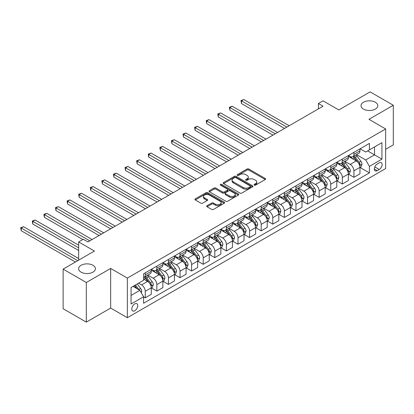 <?xml version="1.0" encoding="UTF-8"?>
<svg xmlns="http://www.w3.org/2000/svg" width="414" height="414" viewBox="0 0 414 414"><rect width="100%" height="100%" fill="white"/><g stroke="black" fill="none" stroke-linecap="round" stroke-linejoin="round"><path stroke-width="0.62" d="M254.305 185.115A0.9 0.523 0 0 0 255.578 185.115L265.25 179.531A1.289 0.745 0 0 0 265.628 179.003A1.289 0.745 0 0 0 265.25 178.481L248.861 169.021A1.289 0.745 0 0 0 247.044 169.021L237.372 174.604A0.9 0.523 0 0 0 237.108 174.972A0.9 0.523 0 0 0 237.372 175.339A0.9 0.523 0 0 0 238.645 175.339L239.897 174.615A4.119 2.38 0 0 1 245.725 174.615L247.086 175.407A4.119 2.38 0 0 1 248.296 177.088A4.119 2.38 0 0 1 247.086 178.77L245.838 179.49A0.9 0.523 0 0 0 245.574 179.857A0.9 0.523 0 0 0 245.838 180.23A0.9 0.523 0 0 0 247.111 180.23L248.364 179.505A4.119 2.38 0 0 1 254.191 179.505L255.552 180.292A4.119 2.38 0 0 1 256.763 181.974A4.119 2.38 0 0 1 255.552 183.656L254.305 184.38A0.9 0.523 0 0 0 254.041 184.747A0.9 0.523 0 0 0 254.305 185.115L254.305 184.38M92.948 265.286A8.394 4.844 0 0 0 83.799 264.236A8.394 4.844 0 0 0 78.619 268.712A8.394 4.844 0 0 0 81.077 272.138A8.394 4.844 0 0 0 90.226 273.188A8.394 4.844 0 0 0 95.406 268.712A8.394 4.844 0 0 0 92.948 265.286M375.353 102.237A8.394 4.844 0 0 0 366.204 101.187A8.394 4.844 0 0 0 361.024 105.663A8.394 4.844 0 0 0 363.482 109.094A8.394 4.844 0 0 0 372.631 110.145A8.394 4.844 0 0 0 377.811 105.663A8.394 4.844 0 0 0 375.353 102.237M134.778 310.743A4.197 2.422 120 0 0 137.515 307.048A4.197 2.422 120 0 0 136.874 303.685A4.197 2.422 120 0 0 134.778 303.892A4.197 2.422 120 0 0 132.035 307.592A4.197 2.422 120 0 0 132.677 310.95A4.197 2.422 120 0 0 134.778 310.743M207.078 205.706A1.289 0.745 0 0 0 206.7 206.229A1.289 0.745 0 0 0 207.078 206.757L211.673 209.412A1.289 0.745 0 0 0 213.495 209.412L224.238 203.207A1.289 0.745 0 0 0 224.616 202.684A1.289 0.745 0 0 0 224.238 202.156L207.854 192.696A1.289 0.745 0 0 0 206.032 192.696L195.289 198.901A1.289 0.745 0 0 0 194.911 199.424A1.289 0.745 0 0 0 195.289 199.952L200.842 203.155A1.289 0.745 0 0 0 202.663 203.155L207.259 200.5A1.289 0.745 0 0 0 207.637 199.978A1.289 0.745 0 0 0 207.259 199.45L204.506 197.861A3.441 1.987 0 0 1 203.497 196.453A3.441 1.987 0 0 1 205.623 194.616A3.441 1.987 0 0 1 209.375 195.051L220.165 201.276A3.441 1.987 0 0 1 221.174 202.684A3.441 1.987 0 0 1 219.047 204.521A3.441 1.987 0 0 1 215.296 204.086L213.495 203.051A1.289 0.745 0 0 0 211.673 203.051L207.078 205.706L207.078 206.757M385.646 149.304L393.3 144.89L393.3 105.265L370.116 91.877L338.812 109.948L323.044 100.845L318.407 103.521L323.044 106.201L87.939 241.936L83.302 239.261L78.665 241.936L78.665 260.142M86.319 282.498L86.319 322.123L110.662 308.068L110.662 268.443L86.319 282.498L63.13 269.11L94.433 251.039L78.665 241.936M110.662 268.443L127.357 278.084L385.646 128.956L385.646 168.581L127.357 317.704L127.357 278.084M393.3 105.265L368.957 119.32L385.646 128.956M239.985 193.064A1.289 0.745 0 0 0 241.807 193.064L252.55 186.864A1.289 0.745 0 0 0 252.928 186.336A1.289 0.745 0 0 0 252.55 185.814L236.166 176.354A1.289 0.745 0 0 0 234.345 176.354L223.601 182.553A1.289 0.745 0 0 0 223.224 183.076A1.289 0.745 0 0 0 223.601 183.604L239.985 193.064M220.822 185.312A0.9 0.523 0 0 1 221.733 185.436L238.376 195.046L227.653 201.235A1.289 0.745 0 0 1 225.832 201.235L209.443 191.775L209.443 190.725A1.289 0.745 0 0 0 209.07 191.252A1.289 0.745 0 0 0 209.443 191.775M209.443 190.725L214.043 188.07A1.289 0.745 0 0 1 215.865 188.07L222.509 191.91A1.289 0.745 0 0 0 224.331 191.91L227.379 190.15A1.289 0.745 0 0 0 227.757 189.622A1.289 0.745 0 0 0 227.379 189.094L220.46 185.105A0.9 0.523 0 0 1 220.196 184.732A0.9 0.523 0 0 1 220.755 184.256A0.9 0.523 0 0 1 221.733 184.365L238.397 193.985A1.289 0.745 0 0 1 238.769 194.508A1.289 0.745 0 0 1 238.397 195.035L238.397 193.985M86.319 322.123L63.13 308.735L63.13 269.11M379.25 162.852L377.211 164.032A4.068 2.349 120 0 0 374.551 167.613A4.068 2.349 120 0 0 375.177 170.873A4.068 2.349 120 0 0 377.211 170.671L379.25 169.492A4.068 2.349 120 0 0 381.905 165.91A4.068 2.349 120 0 0 381.284 162.65A4.068 2.349 120 0 0 379.25 162.852M360.097 148.797L365.707 152.036L369.417 149.894L369.417 143.415L143.586 273.799L143.586 280.278L131.067 287.507L131.067 303.995L143.586 296.771L143.586 303.25L369.417 172.866L369.417 166.387L365.707 159.959L356.485 154.634M369.417 149.894L381.941 142.664L381.941 159.157L369.417 166.387M110.662 308.068L127.357 317.704M318.407 103.521L318.407 108.877M367.658 150.913L374.52 154.872L374.52 146.949L381.941 142.664M365.707 159.959L374.52 154.872L381.941 159.157M131.067 295.43L139.875 290.343L133.013 286.379M143.586 296.822L145.257 297.785L145.257 291.306A5.247 3.027 -120 0 0 141.547 284.884L138.576 283.171M145.257 297.785L151.286 294.307L151.286 287.828A5.247 3.027 -120 0 0 147.575 281.401L143.586 279.098M151.421 287.963L156.849 291.094L156.849 284.615A5.247 3.027 -120 0 0 153.139 278.187L147.814 275.113M156.849 291.094L162.878 287.611L162.878 281.132A5.247 3.027 -120 0 0 159.167 274.71L151.286 270.156M163.018 281.266L168.441 284.402L168.441 277.923A5.247 3.027 -120 0 0 164.731 271.496L159.406 268.422M168.441 284.402L174.47 280.92L174.47 274.441A5.247 3.027 -120 0 0 170.759 268.013L162.878 263.464M174.61 274.575L180.033 277.706L180.033 271.227A5.247 3.027 -120 0 0 176.323 264.805L170.998 261.726M180.033 277.706L186.062 274.228L186.062 267.749A5.247 3.027 -120 0 0 182.351 261.322L174.47 256.768M186.202 267.884L191.625 271.015L191.625 264.536A5.247 3.027 -120 0 0 187.92 258.108L182.59 255.034M191.625 271.015L197.654 267.532L197.654 261.053A5.247 3.027 -120 0 0 193.949 254.631L186.062 250.077M197.794 261.187L203.222 264.318L203.222 257.839A5.247 3.027 -120 0 0 199.512 251.417L194.187 248.343M203.222 264.318L209.251 260.841L209.251 254.362A5.247 3.027 -120 0 0 205.541 247.934L197.654 243.385M209.386 254.496L214.814 257.627L214.814 251.148A5.247 3.027 -120 0 0 211.104 244.721L205.779 241.647M214.814 257.627L220.843 254.149L220.843 247.67A5.247 3.027 -120 0 0 217.133 241.243L209.251 236.689M220.983 247.8L226.406 250.936L226.406 244.457A5.247 3.027 -120 0 0 222.696 238.029L217.371 234.955M226.406 250.936L232.435 247.453L232.435 240.974A5.247 3.027 -120 0 0 228.725 234.552L220.843 229.998M232.575 241.108L237.998 244.239L237.998 237.76A5.247 3.027 -120 0 0 234.288 231.338L228.963 228.259M237.998 244.239L244.027 240.762L244.027 234.283A5.247 3.027 -120 0 0 240.317 227.855L232.435 223.306M244.167 234.417L249.59 237.548L249.59 231.069A5.247 3.027 -120 0 0 245.885 224.642L240.555 221.568M249.59 237.548L255.619 234.065L255.619 227.586A5.247 3.027 -120 0 0 251.914 221.164L244.027 216.61M255.759 227.721L261.187 230.857L261.187 224.378A5.247 3.027 -120 0 0 257.477 217.95L252.152 214.876M261.187 230.857L267.216 227.374L267.216 220.895A5.247 3.027 -120 0 0 263.506 214.468L255.619 209.919M267.351 221.029L272.779 224.16L272.779 217.681A5.247 3.027 -120 0 0 269.069 211.259L263.744 208.18M272.779 224.16L278.808 220.683L278.808 214.204A5.247 3.027 -120 0 0 275.098 207.776L267.216 203.227M278.948 214.338L284.371 217.469L284.371 210.99A5.247 3.027 -120 0 0 280.661 204.563L275.336 201.489M284.371 217.469L290.4 213.986L290.4 207.507A5.247 3.027 -120 0 0 286.69 201.085L278.808 196.531M290.54 207.642L295.963 210.778L295.963 204.299A5.247 3.027 -120 0 0 292.253 197.871L286.928 194.797M295.963 210.778L301.992 207.295L301.992 200.816A5.247 3.027 -120 0 0 298.282 194.389L290.4 189.84M302.132 200.95L307.555 204.081L307.555 197.602A5.247 3.027 -120 0 0 303.85 191.175L298.52 188.101M307.555 204.081L313.584 200.604L313.584 194.125A5.247 3.027 -120 0 0 309.879 187.697L301.992 183.143M313.724 194.254L319.153 197.39L319.153 190.911A5.247 3.027 -120 0 0 315.442 184.484L310.117 181.41M319.153 197.39L325.181 193.907L325.181 187.428A5.247 3.027 -120 0 0 321.471 181.006L313.584 176.452M325.316 187.563L330.745 190.694L330.745 184.214A5.247 3.027 -120 0 0 327.034 177.792L321.709 174.718M330.745 190.694L336.773 187.216L336.773 180.737A5.247 3.027 -120 0 0 333.063 174.31L325.181 169.761M336.913 180.871L342.337 184.002L342.337 177.523A5.247 3.027 -120 0 0 338.626 171.096L333.301 168.022M342.337 184.002L348.365 180.52L348.365 174.04A5.247 3.027 -120 0 0 344.655 167.618L336.773 163.064M348.505 174.175L353.929 177.311L353.929 170.832A5.247 3.027 -120 0 0 350.218 164.405L344.893 161.331M353.929 177.311L359.957 173.828L359.957 167.349A5.247 3.027 -120 0 0 356.247 160.922L348.365 156.373M348.505 155.488L350.218 156.482A5.247 3.027 -120 0 0 352.842 156.74A5.247 3.027 -120 0 0 353.929 154.339L353.929 152.357M336.913 162.184L338.626 163.173A5.247 3.027 -120 0 0 341.25 163.432A5.247 3.027 -120 0 0 342.337 161.03L342.337 159.048M325.316 168.876L327.034 169.864A5.247 3.027 -120 0 0 329.658 170.128A5.247 3.027 -120 0 0 330.745 167.722L330.745 165.745M313.724 175.567L315.442 176.561A5.247 3.027 -120 0 0 318.066 176.819A5.247 3.027 -120 0 0 319.153 174.418L319.153 172.436M302.132 182.263L303.85 183.252A5.247 3.027 -120 0 0 306.474 183.511A5.247 3.027 -120 0 0 307.555 181.109L307.555 179.127M290.54 188.955L292.253 189.943A5.247 3.027 -120 0 0 294.877 190.207A5.247 3.027 -120 0 0 295.963 187.806L295.963 185.824M278.948 195.646L280.661 196.64A5.247 3.027 -120 0 0 283.285 196.898A5.247 3.027 -120 0 0 284.371 194.497L284.371 192.515M267.351 202.342L269.069 203.331A5.247 3.027 -120 0 0 271.693 203.59A5.247 3.027 -120 0 0 272.779 201.188L272.779 199.206M255.759 209.034L257.477 210.027A5.247 3.027 -120 0 0 260.101 210.286A5.247 3.027 -120 0 0 261.187 207.885L261.187 205.903M244.167 215.73L245.885 216.719A5.247 3.027 -120 0 0 248.509 216.977A5.247 3.027 -120 0 0 249.59 214.576L249.59 212.594M232.575 222.421L234.288 223.41A5.247 3.027 -120 0 0 236.911 223.674A5.247 3.027 -120 0 0 237.998 221.267L237.998 219.291M220.983 229.113L222.696 230.106A5.247 3.027 -120 0 0 225.319 230.365A5.247 3.027 -120 0 0 226.406 227.964L226.406 225.982M209.386 235.809L211.104 236.798A5.247 3.027 -120 0 0 213.727 237.056A5.247 3.027 -120 0 0 214.814 234.655L214.814 232.673M197.794 242.5L199.512 243.489A5.247 3.027 -120 0 0 202.136 243.753A5.247 3.027 -120 0 0 203.222 241.352L203.222 239.37M186.202 249.192L187.92 250.185A5.247 3.027 -120 0 0 190.543 250.444A5.247 3.027 -120 0 0 191.625 248.043L191.625 246.061M174.61 255.888L176.323 256.877A5.247 3.027 -120 0 0 178.946 257.135A5.247 3.027 -120 0 0 180.033 254.734L180.033 252.752M163.018 262.579L164.731 263.573A5.247 3.027 -120 0 0 167.354 263.832A5.247 3.027 -120 0 0 168.441 261.431L168.441 259.449M151.421 269.271L153.139 270.264A5.247 3.027 -120 0 0 155.762 270.523A5.247 3.027 -120 0 0 156.849 268.122L156.849 266.14M360.097 167.484L369.417 172.866M352.842 156.74L358.871 153.258A5.247 3.027 -120 0 0 359.957 150.856L359.957 148.874M341.25 163.432L347.279 159.954A5.247 3.027 -120 0 0 348.365 157.553L348.365 155.571M329.658 170.128L335.687 166.645A5.247 3.027 -120 0 0 336.773 164.244L336.773 162.262M318.066 176.819L324.095 173.337A5.247 3.027 -120 0 0 325.181 170.935L325.181 168.953M306.474 183.511L312.498 180.033A5.247 3.027 -120 0 0 313.584 177.632L313.584 175.65M294.877 190.207L300.906 186.724A5.247 3.027 -120 0 0 301.992 184.323L301.992 182.341M283.285 196.898L289.314 193.421A5.247 3.027 -120 0 0 290.4 191.014L290.4 189.038M271.693 203.59L277.722 200.112A5.247 3.027 -120 0 0 278.808 197.711L278.808 195.729M260.101 210.286L266.13 206.803A5.247 3.027 -120 0 0 267.216 204.402L267.216 202.42M248.509 216.977L254.532 213.5A5.247 3.027 -120 0 0 255.619 211.099L255.619 209.117M236.911 223.674L242.94 220.191A5.247 3.027 -120 0 0 244.027 217.79L244.027 215.808M225.319 230.365L231.348 226.882A5.247 3.027 -120 0 0 232.435 224.481L232.435 222.499M213.727 237.056L219.756 233.579A5.247 3.027 -120 0 0 220.843 231.178L220.843 229.196M202.136 243.753L208.164 240.27A5.247 3.027 -120 0 0 209.251 237.869L209.251 235.887M190.543 250.444L196.567 246.961A5.247 3.027 -120 0 0 197.654 244.56L197.654 242.578M178.946 257.135L184.975 253.658A5.247 3.027 -120 0 0 186.062 251.257L186.062 249.275M167.354 263.832L173.383 260.349A5.247 3.027 -120 0 0 174.47 257.948L174.47 255.966M155.762 270.523L161.791 267.046A5.247 3.027 -120 0 0 162.878 264.639L162.878 262.662M143.586 277.427A5.247 3.027 -120 0 0 144.17 277.214L150.199 273.737A5.247 3.027 -120 0 0 151.286 271.336L151.286 269.354M144.17 277.214A5.247 3.027 -120 0 0 145.257 274.813L145.257 272.836M139.875 290.343L143.586 296.771M254.662 185.244L255.552 184.727A4.119 2.38 0 0 0 256.763 183.045L256.763 181.974M248.296 177.088L248.296 178.16A4.119 2.38 0 0 1 247.086 179.842L246.195 180.354M265.234 179.541L248.861 170.092A1.289 0.745 0 0 0 247.044 170.092L237.729 175.469M252.55 185.814L252.55 186.864L236.166 177.42A1.289 0.745 0 0 0 234.345 177.42L223.617 183.614L223.601 182.553M250.273 186.704A0.9 0.523 0 0 0 250.537 186.336A0.9 0.523 0 0 0 250.273 185.969L235.892 177.663A0.9 0.523 0 0 0 234.614 177.663L233.294 178.429A4.119 2.38 0 0 0 232.088 180.111A4.119 2.38 0 0 0 233.294 181.793L243.127 187.47A4.119 2.38 0 0 0 248.954 187.47L250.273 186.704L250.273 187.775A0.9 0.523 0 0 0 250.537 187.407L250.537 186.336M232.088 180.111L232.088 181.182A4.119 2.38 0 0 0 233.294 182.864L233.294 181.793M250.273 187.775L248.954 188.536A4.119 2.38 0 0 1 243.127 188.536L233.294 182.864M209.463 191.785L214.043 189.141L214.043 188.07M227.757 189.622L227.757 190.694A1.289 0.745 0 0 1 227.379 191.216L224.331 192.981A1.289 0.745 0 0 1 222.509 192.981L215.865 189.141A1.289 0.745 0 0 0 214.043 189.141M229.403 195.889A3.441 1.987 0 0 0 233.16 196.319A3.441 1.987 0 0 0 235.281 194.482A3.441 1.987 0 0 0 234.272 193.079L230.474 190.885A1.289 0.745 0 0 0 228.652 190.885L225.604 192.645A1.289 0.745 0 0 0 225.226 193.167A1.289 0.745 0 0 0 225.604 193.695L229.403 195.889L229.403 196.96A3.441 1.987 0 0 0 233.16 197.39A3.441 1.987 0 0 0 235.281 195.553L235.281 194.482M225.226 193.167L225.226 194.238A1.289 0.745 0 0 0 225.604 194.766L225.604 193.695M229.403 196.96L225.604 194.766M221.174 202.684L221.174 203.755A3.441 1.987 0 0 1 219.047 205.592A3.441 1.987 0 0 1 215.296 205.158L213.495 204.123A1.289 0.745 0 0 0 211.673 204.123L207.093 206.767M203.497 196.453L203.497 197.525A3.441 1.987 0 0 0 204.506 198.932L204.506 197.861M207.243 200.511L204.506 198.932M224.222 203.217L207.854 193.768A1.289 0.745 0 0 0 206.032 193.768L195.304 199.962M359.957 167.566L361.07 166.92L361.996 164.244A3.478 2.008 -120 0 0 360.889 161.284L357.101 156.228A10.034 5.791 -120 0 0 356.004 154.914M352.236 158.609A10.034 5.791 -120 0 0 350.182 156.456M359.642 165.434L360.123 164.394A3.478 2.008 -120 0 0 359.129 162.304L355.336 157.242A10.034 5.791 -120 0 0 354.244 155.933M353.308 156.471A8.327 4.808 60 0 1 354.674 158.024L357.882 162.304M289.195 125.747L243.794 99.536L241.476 100.871L241.476 103.552L284.558 128.423M353.132 156.575A10.034 5.791 60 0 1 354.224 157.884L356.744 161.248M241.476 103.552L240.969 100.576L286.876 127.082M240.969 100.576L243.794 99.536M348.365 174.258L349.478 173.616L350.404 170.935A3.478 2.008 -120 0 0 349.297 167.975L345.509 162.919A10.034 5.791 -120 0 0 344.412 161.61M340.644 165.3A10.034 5.791 -120 0 0 338.59 163.152M348.05 172.131L348.531 171.085A3.478 2.008 -120 0 0 347.532 168.995L343.744 163.934A10.034 5.791 -120 0 0 342.652 162.624M341.716 163.163A8.327 4.808 60 0 1 343.082 164.72L346.29 169M277.603 132.439L232.202 106.227L229.884 107.568L229.884 110.243L272.966 135.114M341.534 163.266A10.034 5.791 60 0 1 342.632 164.581L345.152 167.944M229.884 110.243L229.377 107.273L275.284 133.779M229.377 107.273L232.202 106.227M336.773 180.949L337.886 180.307L338.812 177.632A3.478 2.008 -120 0 0 337.705 174.672L333.912 169.611A10.034 5.791 -120 0 0 332.82 168.301M329.052 171.996A10.034 5.791 -120 0 0 326.998 169.843M336.458 178.822L336.934 177.777A3.478 2.008 -120 0 0 335.94 175.686L332.152 170.63A10.034 5.791 -120 0 0 331.055 169.316M330.124 169.859A8.327 4.808 60 0 1 331.49 171.412L334.698 175.691M266.011 139.13L220.61 112.918L218.292 114.259L218.292 116.934L261.369 141.811M329.942 169.963A10.034 5.791 60 0 1 331.04 171.272L333.56 174.636M218.292 116.934L217.78 113.964L263.687 140.47M217.78 113.964L220.61 112.918M325.181 187.645L326.294 186.999L327.22 184.323A3.478 2.008 -120 0 0 326.108 181.363L322.32 176.307A10.034 5.791 -120 0 0 321.228 174.993M317.455 178.688A10.034 5.791 -120 0 0 315.401 176.535M324.861 185.513L325.342 184.473A3.478 2.008 -120 0 0 324.348 182.383L320.56 177.321A10.034 5.791 -120 0 0 319.463 176.012M318.532 176.55A8.327 4.808 60 0 1 319.898 178.103L323.106 182.388M254.413 145.826L209.018 119.615L206.7 120.955L206.7 123.631L249.777 148.502M318.35 176.654A10.034 5.791 60 0 1 319.448 177.963L321.963 181.327M206.7 123.631L206.188 120.66L252.095 147.161M206.188 120.66L209.018 119.615M313.584 194.337L314.697 193.695L315.628 191.014A3.478 2.008 -120 0 0 314.516 188.059L310.728 182.998A10.034 5.791 -120 0 0 309.631 181.689M305.863 185.379A10.034 5.791 -120 0 0 303.809 183.231M313.269 192.21L313.75 191.164A3.478 2.008 -120 0 0 312.756 189.074L308.963 184.018A10.034 5.791 -120 0 0 307.871 182.703M306.934 183.242A8.327 4.808 60 0 1 308.306 184.799L311.509 189.079M242.821 152.518L197.426 126.306L195.108 127.647L195.108 130.322L238.185 155.193M306.758 183.345A10.034 5.791 60 0 1 307.85 184.66L310.371 188.023M195.108 130.322L194.596 127.352L240.503 153.858M194.596 127.352L197.426 126.306M301.992 201.028L303.105 200.386L304.031 197.711A3.478 2.008 -120 0 0 302.924 194.751L299.136 189.69A10.034 5.791 -120 0 0 298.039 188.38M294.271 192.075A10.034 5.791 -120 0 0 292.217 189.922M301.677 198.901L302.158 197.856A3.478 2.008 -120 0 0 301.164 195.765L297.371 190.709A10.034 5.791 -120 0 0 296.279 189.4M295.342 189.938A8.327 4.808 60 0 1 296.709 191.491L299.917 195.77M231.229 159.209L185.829 133.003L183.511 134.338L183.511 137.018L226.593 161.89M295.166 190.042A10.034 5.791 60 0 1 296.258 191.351L298.779 194.715M183.511 137.018L183.004 134.043L228.911 160.549M183.004 134.043L185.829 133.003M290.4 207.724L291.513 207.083L292.439 204.402A3.478 2.008 -120 0 0 291.332 201.442L287.544 196.386A10.034 5.791 -120 0 0 286.447 195.072M282.679 198.767A10.034 5.791 -120 0 0 280.625 196.619M290.085 205.592L290.566 204.552A3.478 2.008 -120 0 0 289.567 202.462L285.779 197.4A10.034 5.791 -120 0 0 284.687 196.091M283.75 196.629A8.327 4.808 60 0 1 285.117 198.182L288.325 202.467M219.637 165.905L174.237 139.694L171.919 141.034L171.919 143.71L215.001 168.581M283.569 196.733A10.034 5.791 60 0 1 284.666 198.042L287.187 201.406M171.919 143.71L171.412 140.739L217.319 167.24M171.412 140.739L174.237 139.694M278.808 214.416L279.921 213.774L280.847 211.099A3.478 2.008 -120 0 0 279.74 208.138L275.947 203.077A10.034 5.791 -120 0 0 274.855 201.768M271.087 205.458A10.034 5.791 -120 0 0 269.033 203.31M278.493 212.289L278.969 211.243A3.478 2.008 -120 0 0 277.975 209.153L274.187 204.097A10.034 5.791 -120 0 0 273.09 202.782M272.158 203.321A8.327 4.808 60 0 1 273.525 204.878L276.733 209.158M208.045 172.597L162.645 146.385L160.327 147.726L160.327 150.401L203.403 175.272M271.977 203.424A10.034 5.791 60 0 1 273.074 204.739L275.595 208.102M160.327 150.401L159.814 147.431L205.727 173.937M159.814 147.431L162.645 146.385M267.216 221.107L268.329 220.465L269.255 217.79A3.478 2.008 -120 0 0 268.143 214.83L264.355 209.769A10.034 5.791 -120 0 0 263.263 208.459M259.49 212.154A10.034 5.791 -120 0 0 257.436 210.001M266.895 218.98L267.377 217.94A3.478 2.008 -120 0 0 266.383 215.849L262.595 210.788A10.034 5.791 -120 0 0 261.498 209.479M260.566 210.017A8.327 4.808 60 0 1 261.933 211.57L265.141 215.849M196.448 179.288L151.053 153.082L148.735 154.417L148.735 157.097L191.811 181.969M260.385 210.121A10.034 5.791 60 0 1 261.482 211.43L263.997 214.794M148.735 157.097L148.222 154.122L194.13 180.628M148.222 154.122L151.053 153.082M255.619 227.803L256.732 227.162L257.663 224.481A3.478 2.008 -120 0 0 256.551 221.521L252.763 216.465A10.034 5.791 -120 0 0 251.665 215.151M247.898 218.846A10.034 5.791 -120 0 0 245.844 216.698M255.303 225.671L255.785 224.631A3.478 2.008 -120 0 0 254.791 222.541L250.998 217.479A10.034 5.791 -120 0 0 249.906 216.17M248.974 216.708A8.327 4.808 60 0 1 250.341 218.266L253.544 222.546M184.856 185.984L139.461 159.773L137.143 161.113L137.143 163.789L180.219 188.66M248.793 216.812A10.034 5.791 60 0 1 249.885 218.126L252.405 221.485M137.143 163.789L136.63 160.818L182.538 187.319M136.63 160.818L139.461 159.773M244.027 234.495L245.14 233.853L246.066 231.178A3.478 2.008 -120 0 0 244.959 228.217L241.171 223.156A10.034 5.791 -120 0 0 240.073 221.847M236.306 225.537A10.034 5.791 -120 0 0 234.252 223.389M243.711 232.368L244.193 231.322A3.478 2.008 -120 0 0 243.199 229.232L239.406 224.176A10.034 5.791 -120 0 0 238.314 222.861M237.377 223.405A8.327 4.808 60 0 1 238.743 224.957L241.952 229.237M173.264 192.676L127.864 166.464L125.545 167.805L125.545 170.48L168.627 195.356M237.201 223.508A10.034 5.791 60 0 1 238.293 224.818L240.813 228.181M125.545 170.48L125.038 167.51L170.946 194.016M125.038 167.51L127.864 166.464M232.435 241.191L233.548 240.544L234.474 237.869A3.478 2.008 -120 0 0 233.367 234.909L229.579 229.853A10.034 5.791 -120 0 0 228.481 228.538M224.714 232.233A10.034 5.791 -120 0 0 222.66 230.081M232.119 239.059L232.601 238.019A3.478 2.008 -120 0 0 231.602 235.928L227.814 230.867A10.034 5.791 -120 0 0 226.722 229.558M225.785 230.096A8.327 4.808 60 0 1 227.151 231.649L230.36 235.933M161.672 199.372L116.272 173.161L113.953 174.496L113.953 177.176L157.035 202.048M225.604 230.2A10.034 5.791 60 0 1 226.701 231.509L229.221 234.873M113.953 177.176L113.446 174.206L159.354 200.707M113.446 174.206L116.272 173.161M220.843 247.882L221.956 247.241L222.882 244.56A3.478 2.008 -120 0 0 221.775 241.6L217.981 236.544A10.034 5.791 -120 0 0 216.889 235.235M213.122 238.925A10.034 5.791 -120 0 0 211.068 236.777M220.527 245.756L221.004 244.71A3.478 2.008 -120 0 0 220.01 242.62L216.222 237.564A10.034 5.791 -120 0 0 215.125 236.249M214.193 236.787A8.327 4.808 60 0 1 215.559 238.345L218.768 242.625M150.08 206.063L104.68 179.852L102.361 181.192L102.361 183.868L145.438 208.739M214.012 236.891A10.034 5.791 60 0 1 215.109 238.205L217.629 241.569M102.361 183.868L101.849 180.897L147.762 207.404M101.849 180.897L104.68 179.852M209.251 254.574L210.364 253.932L211.29 251.257A3.478 2.008 -120 0 0 210.177 248.296L206.389 243.235A10.034 5.791 -120 0 0 205.297 241.926M201.525 245.621A10.034 5.791 -120 0 0 199.47 243.468M208.93 252.447L209.412 251.401A3.478 2.008 -120 0 0 208.418 249.311L204.63 244.255A10.034 5.791 -120 0 0 203.533 242.946M202.601 243.484A8.327 4.808 60 0 1 203.967 245.036L207.176 249.316M138.483 212.755L93.088 186.548L90.769 187.884L90.769 190.564L133.846 215.435M202.42 243.587A10.034 5.791 60 0 1 203.517 244.897L206.032 248.26M90.769 190.564L90.257 187.589L136.165 214.095M90.257 187.589L93.088 186.548M197.654 261.27L198.767 260.623L199.698 257.948A3.478 2.008 -120 0 0 198.585 254.988L194.797 249.932A10.034 5.791 -120 0 0 193.7 248.617M189.933 252.312A10.034 5.791 -120 0 0 187.878 250.165M197.338 259.138L197.82 258.098A3.478 2.008 -120 0 0 196.826 256.007L193.033 250.946A10.034 5.791 -120 0 0 191.941 249.637M191.009 250.175A8.327 4.808 60 0 1 192.375 251.728L195.579 256.012M126.891 219.451L81.496 193.24L79.177 194.58L79.177 197.255L122.254 222.127M190.828 250.279A10.034 5.791 60 0 1 191.92 251.588L194.44 254.952M79.177 197.255L78.665 194.285L124.573 220.786M78.665 194.285L81.496 193.24M186.062 267.961L187.175 267.32L188.101 264.639A3.478 2.008 -120 0 0 186.993 261.684L183.205 256.623A10.034 5.791 -120 0 0 182.108 255.314M178.341 259.004A10.034 5.791 -120 0 0 176.286 256.856M185.746 265.835L186.228 264.789A3.478 2.008 -120 0 0 185.234 262.699L181.441 257.643A10.034 5.791 -120 0 0 180.349 256.328M179.412 256.866A8.327 4.808 60 0 1 180.778 258.424L183.987 262.704M115.299 226.142L69.899 199.931L67.58 201.271L67.58 203.947L110.662 228.818M179.236 256.97A10.034 5.791 60 0 1 180.328 258.284L182.848 261.648M67.58 203.947L67.073 200.976L112.981 227.483M67.073 200.976L69.899 199.931M174.47 274.653L175.583 274.011L176.509 271.336A3.478 2.008 -120 0 0 175.401 268.375L171.613 263.314A10.034 5.791 -120 0 0 170.516 262.005M166.749 265.7A10.034 5.791 -120 0 0 164.694 263.547M174.154 272.526L174.636 271.481A3.478 2.008 -120 0 0 173.637 269.39L169.849 264.334A10.034 5.791 -120 0 0 168.757 263.025M167.82 263.563A8.327 4.808 60 0 1 169.186 265.115L172.395 269.395M103.707 232.834L58.307 206.627L55.988 207.963L55.988 210.643L99.07 235.514M167.639 263.666A10.034 5.791 60 0 1 168.736 264.976L171.256 268.339M55.988 210.643L55.481 207.668L101.389 234.174M55.481 207.668L58.307 206.627M162.878 281.349L163.991 280.708L164.917 278.027A3.478 2.008 -120 0 0 163.809 275.067L160.016 270.011A10.034 5.791 -120 0 0 158.924 268.696M155.157 272.391A10.034 5.791 -120 0 0 153.102 270.244M162.562 279.217L163.038 278.177A3.478 2.008 -120 0 0 162.045 276.086L158.257 271.025A10.034 5.791 -120 0 0 157.16 269.716M156.228 270.254A8.327 4.808 60 0 1 157.594 271.812L160.803 276.091M92.115 239.53L46.715 213.319L44.396 214.659L44.396 217.334L82.836 239.53M156.047 270.358A10.034 5.791 60 0 1 157.144 271.672L159.664 275.031M44.396 217.334L43.884 214.364L89.797 240.865M43.884 214.364L46.715 213.319M151.286 288.041L152.399 287.399L153.325 284.723A3.478 2.008 -120 0 0 152.212 281.763L148.424 276.702A10.034 5.791 -120 0 0 147.332 275.393M150.965 285.914L151.446 284.868A3.478 2.008 -120 0 0 150.453 282.778L146.665 277.722A10.034 5.791 -120 0 0 145.568 276.407M144.636 276.95A8.327 4.808 60 0 1 146.002 278.503L149.211 282.783M78.665 245.15L35.123 220.01L32.804 221.35L32.804 224.026L78.665 250.506M144.455 277.054A10.034 5.791 60 0 1 145.552 278.363L148.067 281.727M32.804 224.026L32.292 221.055L78.665 247.831M32.292 221.055L35.123 220.01M141.267 292.755L141.733 291.415A3.478 2.008 -120 0 0 140.62 288.454L137.241 283.942M78.665 258.538L23.531 226.706L21.212 228.042L21.212 230.722L75.42 262.015M139.176 289.94A3.478 2.008 -120 0 0 138.861 289.474L135.476 284.956M134.607 285.458L137.039 288.703M134.364 285.598L136.423 288.351M21.212 230.722L20.7 227.747L77.739 260.68M20.7 227.747L23.531 226.706M141.547 284.884L147.575 281.401M153.139 278.187L159.167 274.71M164.731 271.496L170.759 268.013M176.323 264.805L182.351 261.322M187.92 258.108L193.949 254.631M199.512 251.417L205.541 247.934M211.104 244.721L217.133 241.243M222.696 238.029L228.725 234.552M234.288 231.338L240.317 227.855M245.885 224.642L251.914 221.164M257.477 217.95L263.506 214.468M269.069 211.259L275.098 207.776M280.661 204.563L286.69 201.085M292.253 197.871L298.282 194.389M303.85 191.175L309.879 187.697M315.442 184.484L321.471 181.006M327.034 177.792L333.063 174.31M338.626 171.096L344.655 167.618M350.218 164.405L356.247 160.922M353.929 154.339L359.957 150.856M353.929 170.832L359.957 167.349M342.337 177.523L348.365 174.04M342.337 161.03L348.365 157.553M330.745 184.214L336.773 180.737M330.745 167.722L336.773 164.244M319.153 190.911L325.181 187.428M319.153 174.418L325.181 170.935M307.555 197.602L313.584 194.125M307.555 181.109L313.584 177.632M295.963 204.299L301.992 200.816M295.963 187.806L301.992 184.323M284.371 210.99L290.4 207.507M284.371 194.497L290.4 191.014M272.779 217.681L278.808 214.204M272.779 201.188L278.808 197.711M261.187 224.378L267.216 220.895M261.187 207.885L267.216 204.402M249.59 231.069L255.619 227.586M249.59 214.576L255.619 211.099M237.998 237.76L244.027 234.283M237.998 221.267L244.027 217.79M226.406 244.457L232.435 240.974M226.406 227.964L232.435 224.481M214.814 251.148L220.843 247.67M214.814 234.655L220.843 231.178M203.222 257.839L209.251 254.362M203.222 241.352L209.251 237.869M191.625 264.536L197.654 261.053M191.625 248.043L197.654 244.56M180.033 271.227L186.062 267.749M180.033 254.734L186.062 251.257M168.441 277.923L174.47 274.441M168.441 261.431L174.47 257.948M156.849 284.615L162.878 281.132M156.849 268.122L162.878 264.639M145.257 291.306L151.286 287.828M145.257 274.813L151.286 271.336M374.799 166.925L379.25 169.492M374.334 169.01L377.211 170.671M255.552 184.727L255.552 183.656M245.838 180.23L245.838 179.49M247.086 179.842L247.086 178.77M237.372 175.339L237.372 174.604M247.044 170.092L247.044 169.021M248.861 170.092L248.861 169.021M265.25 179.531L265.25 178.481M234.345 177.42L234.345 176.354M236.166 177.42L236.166 176.354M243.127 188.536L243.127 187.47M248.954 188.536L248.954 187.47M215.865 189.141L215.865 188.07M222.509 192.981L222.509 191.91M224.331 192.981L224.331 191.91M227.379 191.216L227.379 190.15M221.733 185.436L221.733 184.365M211.673 204.123L211.673 203.051M213.495 204.123L213.495 203.051M215.296 205.158L215.296 204.086M207.259 200.5L207.259 199.45M195.289 199.952L195.289 198.901M206.032 193.768L206.032 192.696M207.854 193.768L207.854 192.696M224.238 203.207L224.238 202.156M359.699 165.626L361.976 164.311M355.336 157.242L357.101 156.228M352.604 158.821L354.224 157.884M359.129 162.304L360.889 161.284M358.85 163.659L360.123 164.394M348.107 172.317L350.384 171.003M343.744 163.934L345.509 162.919M341.012 165.512L342.632 164.581M347.532 168.995L349.297 167.975M347.258 170.351L348.531 171.085M336.515 179.014L338.792 177.699M332.152 170.63L333.912 169.611M329.42 172.208L331.04 171.272M335.94 175.686L337.705 174.672M335.666 177.047L336.934 177.777M324.918 185.705L327.195 184.39M320.56 177.321L322.32 176.307M317.828 178.9L319.448 177.963M324.348 182.383L326.108 181.363M324.074 183.738L325.342 184.473M313.326 192.396L315.603 191.082M308.963 184.018L310.728 182.998M306.231 185.591L307.85 184.66M312.756 189.074L314.516 188.059M312.482 190.43L313.75 191.164M301.734 199.093L304.011 197.778M297.371 190.709L299.136 189.69M294.639 192.287L296.258 191.351M301.164 195.765L302.924 194.751M300.885 197.126L302.158 197.856M290.142 205.784L292.419 204.469M285.779 197.4L287.544 196.386M283.047 198.979L284.666 198.042M289.567 202.462L291.332 201.442M289.293 203.817L290.566 204.552M278.55 212.48L280.827 211.166M274.187 204.097L275.947 203.077M271.455 205.675L273.074 204.739M277.975 209.153L279.74 208.138M277.701 210.509L278.969 211.243M266.952 219.172L269.229 217.857M262.595 210.788L264.355 209.769M259.863 212.366L261.482 211.43M266.383 215.849L268.143 214.83M266.109 217.205L267.377 217.94M255.36 225.863L257.637 224.548M250.998 217.479L252.763 216.465M248.265 219.058L249.885 218.126M254.791 222.541L256.551 221.521M254.517 223.896L255.785 224.631M243.768 232.559L246.045 231.245M239.406 224.176L241.171 223.156M236.673 225.754L238.293 224.818M243.199 229.232L244.959 228.217M242.92 230.593L244.193 231.322M232.176 239.251L234.453 237.936M227.814 230.867L229.579 229.853M225.081 232.445L226.701 231.509M231.602 235.928L233.367 234.909M231.328 237.284L232.601 238.019M220.584 245.942L222.861 244.627M216.222 237.564L217.981 236.544M213.489 239.137L215.109 238.205M220.01 242.62L221.775 241.6M219.736 243.975L221.004 244.71M208.987 252.638L211.264 251.324M204.63 244.255L206.389 243.235M201.897 245.833L203.517 244.897M208.418 249.311L210.177 248.296M208.144 250.672L209.412 251.401M197.395 259.33L199.672 258.015M193.033 250.946L194.797 249.932M190.3 252.524L191.92 251.588M196.826 256.007L198.585 254.988M196.552 257.363L197.82 258.098M185.803 266.021L188.08 264.706M181.441 257.643L183.205 256.623M178.708 259.216L180.328 258.284M185.234 262.699L186.993 261.684M184.954 264.054L186.228 264.789M174.211 272.717L176.488 271.403M169.849 264.334L171.613 263.314M167.116 265.912L168.736 264.976M173.637 269.39L175.401 268.375M173.362 270.751L174.636 271.481M162.619 279.409L164.896 278.094M158.257 271.025L160.016 270.011M155.524 272.603L157.144 271.672M162.045 276.086L163.809 275.067M161.77 277.442L163.038 278.177M151.022 286.105L153.299 284.791M146.665 277.722L148.424 276.702M143.932 279.3L145.552 278.363M150.453 282.778L152.212 281.763M150.178 284.133L151.446 284.868M140.827 291.989L141.707 291.482M138.861 289.474L140.62 288.454"/></g></svg>
